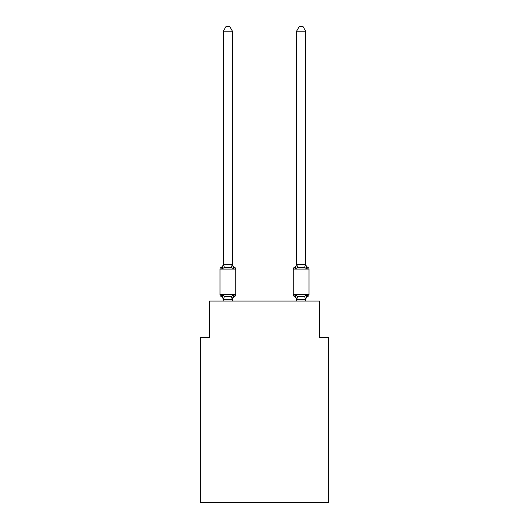 <?xml version="1.0" encoding="UTF-8"?>
<svg xmlns="http://www.w3.org/2000/svg" width="529" height="529" viewBox="0 0 529 529"><rect width="100%" height="100%" fill="white"/><g stroke="black" fill="none" stroke-linecap="round" stroke-linejoin="round"><path stroke-width="0.79" d="M328.615 502.55L328.615 337.681L319.456 337.681L319.456 301.047L209.544 301.047L209.544 337.681L200.385 337.681L200.385 502.55L328.615 502.55M307.984 296.372L306.86 295.083L307.984 296.372A1.832 1.832 0 0 0 309.015 294.726A1.832 1.832 0 0 1 307.984 296.372A1.832 1.832 0 0 0 309.015 294.726A1.832 1.832 0 0 1 307.984 296.372A1.832 1.832 0 0 0 309.015 294.726A1.832 1.832 0 0 1 307.984 296.372A1.832 1.832 0 0 0 309.015 294.726A1.832 1.832 0 0 1 307.984 296.372L306.86 295.083L307.984 296.372A1.832 1.832 0 0 0 309.015 294.726A1.832 1.832 0 0 1 307.984 296.372L306.86 295.083L307.984 296.372A1.832 1.832 0 0 0 309.015 294.726A1.832 1.832 0 0 1 307.984 296.372A4.027 4.027 0 0 0 305.716 299.996L305.716 299.996M294.812 267.681L295.413 268.719L294.289 267.429A4.027 4.027 0 0 0 296.557 263.806L295.413 268.719L294.289 267.429L295.413 268.719L295.837 267.271L295.413 268.719L295.837 267.271L295.413 268.719L295.837 267.271L295.413 268.719L295.837 267.271L295.413 268.719L295.837 267.271L295.413 268.719L295.837 267.271L295.413 268.719L297.701 267.542L304.572 267.542L306.86 268.719L305.907 265.73L306.86 268.719L307.984 267.429L306.86 268.719L305.907 265.73L306.86 268.719L307.984 267.429L306.86 268.719L305.907 265.73L306.86 268.719L307.984 267.429L306.86 268.719L305.907 265.73L306.86 268.719L307.984 267.429L306.86 268.719L305.907 265.73L306.86 268.719L307.984 267.429L306.86 268.719L307.984 267.429L306.86 268.719L305.907 265.73L306.86 268.719L307.984 267.429A1.832 1.832 0 0 1 309.015 269.082L309.015 294.726L293.258 294.726A1.832 1.832 0 0 0 294.289 296.372L295.413 295.083L294.289 296.372A4.027 4.027 0 0 1 296.557 299.996A4.027 4.027 0 0 0 294.289 296.372L295.413 295.083L294.289 296.372A4.027 4.027 0 0 1 296.557 299.996A4.027 4.027 0 0 0 294.289 296.372L295.413 295.083L294.289 296.372A4.027 4.027 0 0 1 296.557 299.996A4.027 4.027 0 0 0 294.289 296.372L295.413 295.083L294.289 296.372A4.027 4.027 0 0 1 296.557 299.996A4.027 4.027 0 0 0 294.289 296.372L295.413 295.083L294.289 296.372A4.027 4.027 0 0 1 296.557 299.996A4.027 4.027 0 0 0 294.289 296.372A1.832 1.832 0 0 1 293.258 294.726A1.832 1.832 0 0 0 294.289 296.372L295.413 295.083L294.289 296.372A1.832 1.832 0 0 1 293.258 294.726A1.832 1.832 0 0 0 294.289 296.372L295.413 295.083L294.289 296.372A4.027 4.027 0 0 1 296.557 299.996L295.413 295.083L297.701 296.26L304.572 296.26L306.86 295.083L305.716 299.619L296.557 299.454L296.557 301.047M296.557 264.348L305.716 264.348L305.716 31.211L296.557 31.211L296.557 264.348M233.587 295.083L234.711 296.372L233.587 295.083L234.711 296.372L233.587 295.083L234.711 296.372L233.587 295.083L234.711 296.372L233.587 295.083L234.711 296.372L233.587 295.083L234.711 296.372L233.587 295.083L232.37 299.645L223.357 299.645L222.14 295.083L221.016 296.372A1.832 1.832 0 0 1 219.985 294.726A1.832 1.832 0 0 0 221.016 296.372A1.832 1.832 0 0 1 219.985 294.726A1.832 1.832 0 0 0 221.016 296.372A1.832 1.832 0 0 1 219.985 294.726A1.832 1.832 0 0 0 221.016 296.372A1.832 1.832 0 0 1 219.985 294.726A1.832 1.832 0 0 0 221.016 296.372A1.832 1.832 0 0 1 219.985 294.726A1.832 1.832 0 0 0 221.016 296.372A1.832 1.832 0 0 1 219.985 294.726A1.832 1.832 0 0 0 221.016 296.372A1.832 1.832 0 0 1 219.985 294.726A1.832 1.832 0 0 0 221.016 296.372A1.832 1.832 0 0 1 219.985 294.726A1.832 1.832 0 0 0 221.016 296.372A1.832 1.832 0 0 1 219.985 294.726A1.832 1.832 0 0 0 221.016 296.372A1.832 1.832 0 0 1 219.985 294.726A1.832 1.832 0 0 0 221.016 296.372L222.14 295.083L221.016 296.372A1.832 1.832 0 0 1 219.985 294.726A1.832 1.832 0 0 0 221.016 296.372A1.832 1.832 0 0 1 219.985 294.726A1.832 1.832 0 0 0 221.016 296.372L222.14 295.083L221.016 296.372L222.14 295.083L221.016 296.372L222.14 295.083L221.016 296.372L222.14 295.083L221.016 296.372L222.14 295.083L221.016 296.372L222.14 295.083L224.428 296.26L227.86 296.445L231.299 296.26L233.587 295.083L234.188 296.121M232.443 299.996A4.027 4.027 0 0 1 234.711 296.372A1.832 1.832 0 0 0 235.742 294.726L235.742 269.082A1.832 1.832 0 0 0 234.711 267.429L233.587 268.719L234.711 267.429A1.832 1.832 0 0 1 235.742 269.082A1.832 1.832 0 0 0 234.711 267.429L233.587 268.719L234.711 267.429A1.832 1.832 0 0 1 235.742 269.082A1.832 1.832 0 0 0 234.711 267.429L233.587 268.719L234.711 267.429A1.832 1.832 0 0 1 235.742 269.082A1.832 1.832 0 0 0 234.711 267.429L233.587 268.719L234.711 267.429A1.832 1.832 0 0 1 235.742 269.082A1.832 1.832 0 0 0 234.711 267.429L233.587 268.719L234.711 267.429A1.832 1.832 0 0 1 235.742 269.082A1.832 1.832 0 0 0 234.711 267.429L233.587 268.719L231.299 267.542L227.86 267.357L224.428 267.542L222.14 268.719L221.539 267.681M232.443 31.211L223.284 31.211L226.035 26.45L229.692 26.45L232.443 31.211L232.443 264.348L233.587 268.719L234.711 267.429A1.832 1.832 0 0 1 235.742 269.082L219.985 269.082A1.832 1.832 0 0 1 221.016 267.429L222.14 268.719L221.016 267.429A4.027 4.027 0 0 0 223.284 263.806L223.284 264.348L232.443 264.348M223.284 299.454L222.749 297.014L223.284 301.047M232.443 299.454L232.872 297.298L232.443 299.454M222.14 268.719L221.016 267.429A1.832 1.832 0 0 0 219.985 269.082A1.832 1.832 0 0 1 221.016 267.429L222.14 268.719L221.016 267.429L222.14 268.719L221.016 267.429L222.14 268.719L221.016 267.429L222.14 268.719L221.016 267.429L222.14 268.719L223.284 264.348L223.284 31.211M305.716 299.454L305.716 301.047M294.289 267.429A1.832 1.832 0 0 0 293.258 269.082L293.258 294.726A1.832 1.832 0 0 0 294.289 296.372A1.832 1.832 0 0 1 293.258 294.726A1.832 1.832 0 0 0 294.289 296.372L295.413 295.083L294.289 296.372A4.027 4.027 0 0 1 296.557 299.996M235.742 294.726L219.985 294.726L219.985 269.082A1.832 1.832 0 0 1 221.016 267.429M232.443 301.047L232.443 299.619M223.284 299.996A4.027 4.027 0 0 0 221.016 296.372M232.443 263.806A4.027 4.027 0 0 0 234.711 267.429M293.258 294.726A1.832 1.832 0 0 0 294.289 296.372M307.984 267.429A4.027 4.027 0 0 1 305.716 263.806M306.86 268.719L305.716 264.348M296.557 31.211L299.308 26.45L302.965 26.45L305.716 31.211M224.428 296.26L223.357 299.645M231.299 296.26L232.37 299.645M223.357 264.163L224.428 267.542M232.37 264.163L231.299 267.542M309.015 269.082L293.258 269.082M305.643 299.645L304.572 296.26M296.63 299.645L297.701 296.26M304.572 267.542L305.643 264.163M297.701 267.542L296.63 264.163"/></g></svg>
